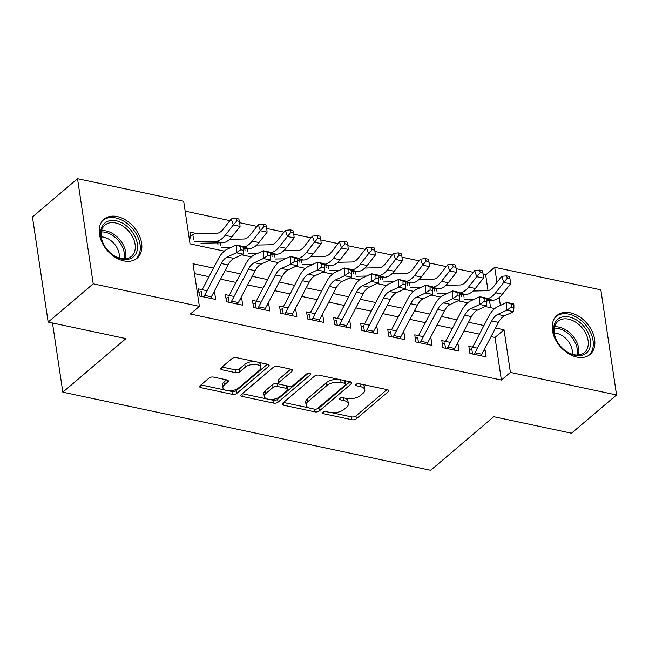 <?xml version="1.0" encoding="UTF-8"?>
<svg xmlns="http://www.w3.org/2000/svg" width="649" height="649" viewBox="0 0 649 649"><rect width="100%" height="100%" fill="white"/><g stroke="black" fill="none" stroke-linecap="round" stroke-linejoin="round"><path stroke-width="0.97" d="M323.121 412.302A2.255 1.087 171.5 0 0 322.756 413.032A2.255 1.087 171.5 0 0 323.746 413.754L351.945 419.741A3.221 1.549 171.5 0 0 356.374 418.8L388.216 391.753A3.221 1.549 171.5 0 0 388.743 390.714A3.221 1.549 171.5 0 0 387.331 389.684L359.124 383.697A2.255 1.087 171.5 0 0 356.033 384.354A2.255 1.087 171.5 0 0 355.66 385.084A2.255 1.087 171.5 0 0 356.65 385.798L360.3 386.577A10.295 4.957 171.5 0 1 364.819 389.862A10.295 4.957 171.5 0 1 363.132 393.189L360.479 395.444A10.295 4.957 171.5 0 1 346.323 398.445L342.672 397.675A2.255 1.087 171.5 0 0 339.573 398.332A2.255 1.087 171.5 0 0 339.208 399.054A2.255 1.087 171.5 0 0 340.198 399.776L343.848 400.547A10.295 4.957 171.5 0 1 348.367 403.84A10.295 4.957 171.5 0 1 346.68 407.166L344.027 409.414A10.295 4.957 171.5 0 1 329.87 412.423L326.22 411.644A2.255 1.087 171.5 0 0 323.121 412.302M117.218 216.563A25.571 17.701 -130.3 0 1 139.04 234.987A25.571 17.701 -130.3 0 1 137.077 258.213A25.571 17.701 -130.3 0 1 123.837 260.882A25.571 17.701 -130.3 0 1 102.007 242.458A25.571 17.701 -130.3 0 1 103.978 219.24A25.571 17.701 -130.3 0 1 117.218 216.563M570.228 312.777A25.571 17.701 -130.3 0 1 592.05 331.193A25.571 17.701 -130.3 0 1 590.087 354.419A25.571 17.701 -130.3 0 1 576.847 357.088A25.571 17.701 -130.3 0 1 555.017 338.673A25.571 17.701 -130.3 0 1 556.988 315.446A25.571 17.701 -130.3 0 1 570.228 312.777M213.505 377.093A3.221 1.549 171.5 0 0 209.075 378.034L200.143 385.62A3.221 1.549 171.5 0 0 199.616 386.658A3.221 1.549 171.5 0 0 201.028 387.688L232.358 394.341A3.221 1.549 171.5 0 0 236.78 393.399L268.621 366.352A3.221 1.549 171.5 0 0 269.148 365.314A3.221 1.549 171.5 0 0 267.737 364.284L236.414 357.631A3.221 1.549 171.5 0 0 231.993 358.572L221.195 367.74A3.221 1.549 171.5 0 0 220.668 368.778A3.221 1.549 171.5 0 0 222.08 369.808L235.49 372.656A3.221 1.549 171.5 0 0 239.911 371.715L245.265 367.172A8.607 4.145 171.5 0 1 254.546 364.389A8.607 4.145 171.5 0 1 260.882 367.407A8.607 4.145 171.5 0 1 259.47 370.181L238.499 387.997A8.607 4.145 171.5 0 1 229.227 390.779A8.607 4.145 171.5 0 1 222.891 387.753A8.607 4.145 171.5 0 1 224.303 384.979L227.791 382.01A3.221 1.549 171.5 0 0 228.318 380.971A3.221 1.549 171.5 0 0 226.907 379.941L213.505 377.093M488.016 290.63L485.679 274.957L494.684 267.299L600.844 289.843L616.55 394.957L571.485 433.224L493.735 416.715L430.644 470.298L62.831 392.183L125.914 338.6L48.156 322.082L93.221 283.808L77.515 178.702L183.667 201.247L190.035 243.862L224.278 251.131M616.55 394.957L510.398 372.412L504.03 329.797L495.552 327.996M213.489 268.094L193.004 263.745L199.373 306.352L190.36 314.011L501.385 380.063L510.398 372.412M199.373 306.352L93.221 283.808M282.704 403.159A3.221 1.549 171.5 0 0 282.177 404.197A3.221 1.549 171.5 0 0 283.589 405.219L314.919 411.872A3.221 1.549 171.5 0 0 319.34 410.939L351.182 383.884A3.221 1.549 171.5 0 0 351.709 382.845A3.221 1.549 171.5 0 0 350.298 381.823L318.975 375.171A3.221 1.549 171.5 0 0 314.554 376.104L282.704 403.159M273.635 403.11L242.312 396.458A3.221 1.549 171.5 0 1 240.901 395.428A3.221 1.549 171.5 0 1 241.428 394.389L273.27 367.342A3.221 1.549 171.5 0 1 277.691 366.401L291.101 369.249A3.221 1.549 171.5 0 1 292.512 370.279A3.221 1.549 171.5 0 1 291.985 371.317L279.07 382.285A3.221 1.549 171.5 0 0 278.543 383.324A3.221 1.549 171.5 0 0 279.954 384.354L288.846 386.236A3.221 1.549 171.5 0 0 293.275 385.303L306.717 373.881A2.255 1.087 171.5 0 1 309.151 373.151A2.255 1.087 171.5 0 1 310.806 373.946A2.255 1.087 171.5 0 1 310.433 374.668L278.056 402.169A3.221 1.549 171.5 0 1 273.635 403.11L273.213 400.271L268.791 399.33M197.442 233.681L189.897 232.082L190.96 239.181M477.486 348.172L468.846 346.339L469.908 353.437L486.133 356.885L485.071 349.779L484.243 349.608M450.438 342.429L441.799 340.595L442.861 347.694L459.086 351.141L458.032 344.035L457.204 343.865M423.391 336.685L414.76 334.852L415.814 341.95L432.047 345.398L430.985 338.291L430.157 338.121M396.352 330.941L387.713 329.108L388.775 336.206L405 339.654L403.938 332.548L403.11 332.377M369.305 325.198L360.666 323.364L361.728 330.463L377.953 333.911L376.891 326.804L376.063 326.634M342.258 319.454L333.618 317.612L334.681 324.719L350.906 328.167L349.843 321.06L349.016 320.89M315.211 313.71L306.571 311.869L307.634 318.975L323.859 322.423L322.804 315.317L321.977 315.146M288.164 307.967L279.532 306.125L280.587 313.232L296.82 316.68L295.757 309.573L294.93 309.403M261.125 302.223L252.485 300.382L253.548 307.488L269.773 310.936L268.71 303.829L267.883 303.659M234.078 296.479L225.438 294.638L226.501 301.744L242.726 305.192L241.663 298.086L240.836 297.915M501.385 380.063L495.017 337.456L491.05 336.612M479.433 334.146L464.003 330.868M452.385 328.402L436.955 325.125M425.338 322.658L409.908 319.381M398.299 316.915L382.869 313.637M371.252 311.171L355.822 307.894M344.205 305.428L328.775 302.15M317.158 299.684L301.728 296.406M290.111 293.94L274.681 290.663M263.072 288.197L247.642 284.919M236.025 282.445L220.595 279.175M208.978 276.701L194.481 273.627M207.031 290.736L198.391 288.894L199.454 296.001L215.679 299.449L214.616 292.342L213.789 292.172M485.679 274.957L483.124 274.413M473.316 272.329L456.077 268.67M446.277 266.585L429.03 262.926M419.23 260.841L401.982 257.182M392.183 255.098L374.935 251.439M365.136 249.354L347.896 245.695M338.088 243.61L320.849 239.952M311.049 237.867L293.802 234.208M284.002 232.123L266.755 228.464M256.955 226.379L239.708 222.721M229.908 220.636L185.143 211.128M490.571 307.683L489.46 300.284M461.115 294.573L461.415 296.625M434.067 288.829L434.376 290.882M407.02 283.086L407.329 285.138M379.973 277.342L380.282 279.394M352.926 271.598L353.234 273.643M325.887 265.855L326.187 267.899M298.84 260.111L299.148 262.155M271.793 254.367L272.101 256.412M244.746 248.616L245.054 250.668M217.699 242.872L218.007 244.924M52.488 323.007L62.831 392.183M48.156 322.082L32.45 216.977L77.515 178.702M500.379 305.395L499.203 297.534M496.947 282.437L494.684 267.299M241.736 254.838L251.317 256.874M268.783 260.582L278.364 262.618M295.83 266.325L305.411 268.362M322.869 272.069L332.458 274.105M349.916 277.813L359.505 279.849M376.964 283.556L386.544 285.592M404.011 289.3L413.591 291.336M431.058 295.044L440.639 297.08M458.097 300.787L467.686 302.823M485.144 306.531L494.733 308.567M483.943 325.53L468.513 322.253M456.896 319.787L441.466 316.509M429.849 314.043L414.419 310.766M402.802 308.299L387.372 305.022M375.755 302.556L360.325 299.278M348.716 296.812L333.286 293.535M321.669 291.068L306.239 287.791M294.622 285.325L279.192 282.047M267.575 279.581L252.145 276.304M240.528 273.837L225.098 270.56M495.017 337.456L504.03 329.797M485.071 349.779L483.416 351.19M458.032 344.035L456.369 345.446M430.985 338.291L429.33 339.703M403.938 332.548L402.283 333.959M376.891 326.804L375.236 328.216M349.843 321.06L348.188 322.472M322.804 315.317L321.141 316.728M295.757 309.573L294.102 310.985M268.71 303.829L267.055 305.241M241.663 298.086L240.008 299.497M214.616 292.342L212.961 293.754M348.367 403.84L347.945 400.993A10.295 4.957 171.5 0 0 345 398.162M364.819 389.862L364.397 387.023A10.295 4.957 171.5 0 0 361.452 384.192M331.68 412.683L351.523 416.901A3.221 1.549 171.5 0 0 355.944 415.96L386.974 389.611M316.282 409.089A3.221 1.549 171.5 0 0 318.919 408.099L349.941 381.742M283.524 402.461L309.046 407.88M314.473 409.154A2.255 1.087 171.5 0 0 317.572 408.497L345.519 384.752A2.255 1.087 171.5 0 0 345.893 384.021A2.255 1.087 171.5 0 0 344.903 383.308L341.058 382.488A10.295 4.957 171.5 0 0 326.893 385.49L307.788 401.723A10.295 4.957 171.5 0 0 306.101 405.049A10.295 4.957 171.5 0 0 310.62 408.335L314.473 409.154M345.893 384.021L345.471 381.182A2.255 1.087 171.5 0 0 345.146 380.728M338.819 379.381A10.295 4.957 171.5 0 0 326.471 382.65L326.893 385.49M306.101 405.049L305.679 402.21A10.295 4.957 171.5 0 1 307.366 398.884L326.471 382.65M267.331 399.021L242.247 393.692M290.744 369.176L278.648 379.446A3.221 1.549 171.5 0 0 278.121 380.484L278.543 383.324M308.389 373.207L277.634 399.33L278.056 402.169M265.668 393.667A8.607 4.145 171.5 0 0 264.257 396.45A8.607 4.145 171.5 0 0 270.592 399.468A8.607 4.145 171.5 0 0 279.873 396.685L287.256 390.414A3.221 1.549 171.5 0 0 287.783 389.368A3.221 1.549 171.5 0 0 286.371 388.345L277.48 386.455A3.221 1.549 171.5 0 0 273.059 387.396L265.668 393.667L265.246 390.828A8.607 4.145 171.5 0 0 263.835 393.61L264.257 396.45M287.783 389.368L287.361 386.528A3.221 1.549 171.5 0 0 286.769 385.798M265.246 390.828L272.629 384.557A3.221 1.549 171.5 0 1 277.058 383.616L279.135 384.054M273.213 400.271A3.221 1.549 171.5 0 0 277.634 399.33M222.891 387.753L222.461 384.914A8.607 4.145 171.5 0 1 223.873 382.139L226.55 379.868M260.882 367.407L260.452 364.568A8.607 4.145 171.5 0 0 258.107 362.239M255.016 361.582A8.607 4.145 171.5 0 0 244.843 364.324L245.265 367.172M222.023 367.042L235.068 369.816A3.221 1.549 171.5 0 0 239.489 368.875L244.843 364.324M228.326 390.739L231.928 391.501A3.221 1.549 171.5 0 0 236.358 390.56L267.38 364.211M200.963 384.922L225.235 390.081M473.048 291.012L487.221 290.711A16.387 8.802 -78 0 0 493.589 286.728L501.718 276.344L506.52 275.833L507.34 278.267L510.041 278.843L509.23 276.409L506.52 275.833M510.041 278.843L510.52 283.856L502.391 294.232A24.581 13.207 102 0 1 492.826 300.211L486.855 300.341M510.52 283.856L503.754 282.42L495.625 292.796A24.581 13.207 102 0 1 486.766 298.735M474.703 299.019L464.692 299.23M463.646 294.516L464.043 297.177M507.34 278.267L503.754 282.42L501.718 276.344M469.389 349.949L470.914 349.259M474.143 354.338A11.471 6.165 -78 0 0 475.06 352.813L491.731 320.939A16.387 8.802 102 0 1 497.726 314.424L506.78 310.214L506.747 302.434L497.694 306.644A24.581 13.207 -78 0 0 488.705 316.428L472.634 347.142M480.901 355.774A11.471 6.165 -78 0 0 481.818 354.249L498.497 322.383A16.387 8.802 102 0 1 504.492 315.86L513.546 311.65L506.78 310.214L511.209 307.188L513.911 307.764L513.903 304.657L511.193 304.081L511.209 307.188M511.193 304.081L506.747 302.434L513.513 303.87L513.903 304.657M471.75 348.756L472.529 353.997M513.546 311.65L513.911 307.764M569.23 316.98A22.123 15.316 -130.3 0 1 590.347 340.035A22.123 15.316 -130.3 0 1 574.957 355.336A22.123 15.316 -130.3 0 1 564.914 350.411A22.123 15.316 -130.3 0 1 556.866 340.936A22.123 15.316 -130.3 0 1 569.23 316.98M564.727 350.265A20.484 14.189 49.7 0 0 573.846 354.678A20.484 14.189 49.7 0 0 584.457 352.537A20.484 14.189 49.7 0 0 586.031 333.927A20.484 14.189 49.7 0 0 568.54 319.17A20.484 14.189 49.7 0 0 557.929 321.312A20.484 14.189 49.7 0 0 556.98 341.147M554.262 333.115A16.128 11.171 -130.3 0 1 556.793 333.399A16.128 11.171 -130.3 0 1 572.207 354.249M588.538 355.522L588.456 355.587A25.4 17.588 49.7 0 0 588.538 355.522A25.4 17.588 49.7 0 0 590.493 332.442A25.4 17.588 49.7 0 0 568.808 314.14A25.4 17.588 49.7 0 0 555.649 316.793A25.4 17.588 49.7 0 0 555.568 316.866L555.649 316.793M133.459 233.721A22.123 15.316 -130.3 0 1 133.848 256.42A22.123 15.316 -130.3 0 1 111.904 254.205A22.123 15.316 -130.3 0 1 104.708 246.182A22.123 15.316 -130.3 0 1 103.856 244.73A22.123 15.316 -130.3 0 1 108.034 221.179A22.123 15.316 -130.3 0 1 133.459 233.721M111.717 254.059A20.484 14.189 49.7 0 0 131.447 256.331A20.484 14.189 49.7 0 0 131.496 234.946A20.484 14.189 49.7 0 0 104.919 225.098A20.484 14.189 49.7 0 0 103.97 244.941M101.244 236.909A16.128 11.171 -130.3 0 1 116.358 246.628A16.128 11.171 -130.3 0 1 119.197 258.042M135.527 259.308L135.446 259.381A25.4 17.588 49.7 0 0 135.527 259.308A25.4 17.588 49.7 0 0 135.592 232.796A25.4 17.588 49.7 0 0 102.639 220.587A25.4 17.588 49.7 0 0 102.55 220.66L102.639 220.587M446.009 285.268L460.173 284.968A16.387 8.802 -78 0 0 466.542 280.985L474.679 270.601L479.473 270.089L480.292 272.523L482.994 273.099L482.183 270.665L479.473 270.089M482.994 273.099L483.473 278.113L475.344 288.489A24.581 13.207 102 0 1 465.779 294.468L459.816 294.597M483.473 278.113L476.707 276.677L468.578 287.053A24.581 13.207 102 0 1 459.719 292.991M447.656 293.275L437.645 293.486M436.599 288.773L436.996 291.433M480.292 272.523L476.707 276.677L474.679 270.601M418.962 279.524L433.126 279.224A16.387 8.802 -78 0 0 439.503 275.241L447.632 264.857L452.434 264.346L453.245 266.78L455.947 267.356L455.136 264.922L452.434 264.346M455.947 267.356L456.425 272.369L448.297 282.745A24.581 13.207 102 0 1 438.74 288.724L432.769 288.854M456.425 272.369L449.668 270.933L441.539 281.309A24.581 13.207 102 0 1 432.672 287.247M420.609 287.531L410.598 287.742M409.551 283.029L409.949 285.69M453.245 266.78L449.668 270.933L447.632 264.857M391.915 273.781L406.079 273.48A16.387 8.802 -78 0 0 412.456 269.497L420.584 259.113L425.387 258.602L426.198 261.036L428.908 261.612L428.089 259.178L425.387 258.602M428.908 261.612L429.378 266.625L421.25 277.001A24.581 13.207 102 0 1 411.693 282.98L405.722 283.11M429.378 266.625L422.621 265.19L414.492 275.565A24.581 13.207 102 0 1 405.625 281.504M393.57 281.788L383.559 281.999M382.504 277.285L382.902 279.946M426.198 261.036L422.621 265.19L420.584 259.113M364.868 268.037L379.032 267.737A16.387 8.802 -78 0 0 385.409 263.754L393.537 253.37L398.34 252.859L399.151 255.292L401.861 255.868L401.041 253.434L398.34 252.859M401.861 255.868L402.339 260.882L394.203 271.258A24.581 13.207 102 0 1 384.646 277.237L378.675 277.366M402.339 260.882L395.574 259.446L387.445 269.822A24.581 13.207 102 0 1 378.586 275.76M366.523 276.044L356.512 276.255M355.457 271.542L355.855 274.202M399.151 255.292L395.574 259.446L393.537 253.37M442.342 344.205L443.867 343.516M447.096 348.594A11.471 6.165 -78 0 0 448.013 347.069L464.692 315.195A16.387 8.802 102 0 1 470.687 308.681L479.733 304.47L479.7 296.69L470.655 300.901A24.581 13.207 -78 0 0 461.658 310.684L445.587 341.398M453.862 350.03A11.471 6.165 -78 0 0 454.771 348.505L471.45 316.631A16.387 8.802 102 0 1 477.445 310.117L486.499 305.906L479.733 304.47L484.162 301.444L486.864 302.02L486.855 298.913L484.146 298.337L484.162 301.444M484.146 298.337L479.7 296.69L486.466 298.126L486.855 298.913M444.703 343.013L445.482 348.253M486.499 305.906L486.864 302.02M415.295 338.462L416.828 337.772M420.049 342.85A11.471 6.165 -78 0 0 420.966 341.325L437.645 309.451A16.387 8.802 102 0 1 443.64 302.937L452.694 298.727L452.661 290.947L443.608 295.157A24.581 13.207 -78 0 0 434.611 304.941L418.54 335.655M426.815 344.286A11.471 6.165 -78 0 0 427.723 342.761L444.403 310.887A16.387 8.802 102 0 1 450.398 304.373L459.451 300.163L452.694 298.727L457.115 295.701L459.825 296.277L459.808 293.17L457.107 292.594L457.115 295.701M457.107 292.594L452.661 290.947L459.419 292.383L459.808 293.17L465.779 294.468M417.656 337.269L418.443 342.51M459.451 300.163L459.825 296.277M388.248 332.718L389.781 332.028M393.01 337.107A11.471 6.165 -78 0 0 393.919 335.582L410.598 303.708A16.387 8.802 102 0 1 416.593 297.193L425.647 292.983L425.614 285.203L416.561 289.413A24.581 13.207 -78 0 0 407.564 299.197L391.493 329.911M399.768 338.543A11.471 6.165 -78 0 0 400.684 337.018L417.364 305.144A16.387 8.802 102 0 1 423.359 298.629L432.404 294.419L425.647 292.983L430.068 289.957L432.778 290.533L432.761 287.426L430.06 286.85L430.068 289.957M430.06 286.85L425.614 285.203L432.372 286.639L432.761 287.426M390.609 331.525L391.396 336.766M432.404 294.419L432.778 290.533M361.209 326.974L362.734 326.285M365.963 331.363A11.471 6.165 -78 0 0 366.872 329.838L383.551 297.964A16.387 8.802 102 0 1 389.546 291.45L398.6 287.239L398.567 279.459L389.514 283.67A24.581 13.207 -78 0 0 380.525 293.453L364.446 324.167M372.721 332.799A11.471 6.165 -78 0 0 373.637 331.274L390.317 299.4A16.387 8.802 102 0 1 396.312 292.886L405.357 288.675L398.6 287.239L403.029 284.213L405.73 284.789L405.714 281.682L403.013 281.106L403.029 284.213M403.013 281.106L398.567 279.459L405.325 280.895L405.714 281.682M363.57 325.782L364.349 331.022M405.357 288.675L405.73 284.789M337.821 262.293L351.993 261.993A16.387 8.802 -78 0 0 358.362 258.01L366.49 247.626L371.293 247.115L372.112 249.549L374.814 250.116L374.002 247.691L371.293 247.115M374.814 250.116L375.292 255.138L367.164 265.514A24.581 13.207 102 0 1 357.599 271.493L351.628 271.623M375.292 255.138L368.527 253.702L360.398 264.078A24.581 13.207 102 0 1 351.539 270.016M339.476 270.3L329.465 270.511M328.418 265.798L328.816 268.459M372.112 249.549L368.527 253.702L366.49 247.626M334.162 321.231L335.687 320.541M338.916 325.62A11.471 6.165 -78 0 0 339.833 324.094L356.504 292.22A16.387 8.802 102 0 1 362.499 285.706L371.553 281.496L371.52 273.716L362.466 277.926A24.581 13.207 -78 0 0 353.478 287.71L337.407 318.424M345.674 327.055A11.471 6.165 -78 0 0 346.59 325.53L363.27 293.656A16.387 8.802 102 0 1 369.265 287.142L378.318 282.932L371.553 281.496L375.982 278.47L378.683 279.046L378.667 275.939L375.966 275.363L375.982 278.47M375.966 275.363L371.52 273.716L378.286 275.152L378.667 275.939M336.523 320.038L337.302 325.279M378.318 282.932L378.683 279.046M310.782 256.55L324.946 256.25A16.387 8.802 -78 0 0 331.315 252.266L339.451 241.882L344.246 241.371L345.065 243.805L347.767 244.373L346.955 241.947L344.246 241.371M347.767 244.373L348.245 249.394L340.117 259.77A24.581 13.207 102 0 1 330.552 265.749L324.589 265.879M348.245 249.394L341.479 247.959L333.351 258.334A24.581 13.207 102 0 1 324.492 264.273M312.429 264.557L302.418 264.768M301.371 260.054L301.769 262.715M345.065 243.805L341.479 247.959L339.451 241.882M307.115 315.487L308.64 314.797M311.869 319.876A11.471 6.165 -78 0 0 312.786 318.351L329.465 286.477A16.387 8.802 102 0 1 335.46 279.962L344.505 275.752L344.473 267.972L335.428 272.182A24.581 13.207 -78 0 0 326.431 281.966L310.36 312.68M318.635 321.312A11.471 6.165 -78 0 0 319.543 319.787L336.223 287.913A16.387 8.802 102 0 1 342.218 281.398L351.271 277.188L344.505 275.752L348.935 272.726L351.636 273.302L351.628 270.195L348.919 269.619L348.935 272.726M348.919 269.619L344.473 267.972L351.239 269.408L351.628 270.195M309.476 314.294L310.254 319.535M351.271 277.188L351.636 273.302M283.735 250.806L297.899 250.506A16.387 8.802 -78 0 0 304.276 246.523L312.404 236.139L317.207 235.628L318.018 238.061L320.72 238.629L319.908 236.204L317.207 235.628M320.72 238.629L321.198 243.651L313.069 254.027A24.581 13.207 102 0 1 303.513 260.006L297.542 260.135M321.198 243.651L314.441 242.215L306.312 252.591A24.581 13.207 102 0 1 297.445 258.529M285.382 258.813L275.371 259.024M274.324 254.311L274.722 256.972M318.018 238.061L314.441 242.215L312.404 236.139M280.068 309.743L281.601 309.054M284.822 314.132A11.471 6.165 -78 0 0 285.738 312.607L302.418 280.733A16.387 8.802 102 0 1 308.413 274.219L317.466 270.008L317.434 262.228L308.38 266.439A24.581 13.207 -78 0 0 299.384 276.223L283.313 306.936M291.588 315.568A11.471 6.165 -78 0 0 292.496 314.043L309.175 282.169A16.387 8.802 102 0 1 315.171 275.655L324.224 271.444L317.466 270.008L321.888 266.982L324.597 267.558L324.581 264.451L321.88 263.875L321.888 266.982M321.88 263.875L317.434 262.228L324.192 263.664L324.581 264.451L330.552 265.749M282.429 308.551L283.215 313.792M324.224 271.444L324.597 267.558M256.688 245.062L270.852 244.762A16.387 8.802 -78 0 0 277.228 240.779L285.357 230.395L290.16 229.884L290.971 232.318L293.681 232.886L292.861 230.46L290.16 229.884M293.681 232.886L294.151 237.907L286.022 248.283A24.581 13.207 102 0 1 276.466 254.262L270.495 254.392M294.151 237.907L287.393 236.471L279.265 246.847A24.581 13.207 102 0 1 270.398 252.786M258.343 253.069L248.332 253.28M247.277 248.567L247.675 251.228M290.971 232.318L287.393 236.471L285.357 230.395M253.021 304L254.554 303.31M257.783 308.389A11.471 6.165 -78 0 0 258.691 306.863L275.371 274.989A16.387 8.802 102 0 1 281.366 268.475L290.419 264.265L290.387 256.485L281.333 260.695A24.581 13.207 -78 0 0 272.337 270.479L256.266 301.185M264.541 309.824A11.471 6.165 -78 0 0 265.457 308.299L282.137 276.425A16.387 8.802 102 0 1 288.132 269.911L297.177 265.701L290.419 264.265L294.841 261.239L297.55 261.815L297.534 258.708L294.833 258.132L294.841 261.239M294.833 258.132L290.387 256.485L297.145 257.921L297.534 258.708M255.382 302.807L256.168 308.048M297.177 265.701L297.55 261.815M229.641 239.319L243.805 239.019A16.387 8.802 -78 0 0 250.181 235.035L258.31 224.651L263.113 224.14L263.924 226.574L266.634 227.142L265.814 224.716L263.113 224.14M266.634 227.142L267.112 232.164L258.975 242.539A24.581 13.207 102 0 1 249.419 248.518L243.448 248.648M267.112 232.164L260.346 230.719L252.218 241.103A24.581 13.207 102 0 1 243.359 247.042M231.295 247.326L221.285 247.537M220.23 242.823L220.628 245.484M263.924 226.574L260.346 230.719L258.31 224.651M225.982 298.256L227.507 297.567M230.736 302.645A11.471 6.165 -78 0 0 231.644 301.12L248.324 269.246A16.387 8.802 102 0 1 254.319 262.731L263.372 258.521L263.34 250.741L254.286 254.952A24.581 13.207 -78 0 0 245.298 264.735L229.219 295.441M237.493 304.081A11.471 6.165 -78 0 0 238.41 302.556L255.089 270.682A16.387 8.802 102 0 1 261.085 264.167L270.13 259.957L263.372 258.521L267.802 255.495L270.503 256.071L270.487 252.964L267.786 252.388L267.802 255.495M267.786 252.388L263.34 250.741L270.098 252.177L270.487 252.964M228.343 297.064L229.121 302.304M270.13 259.957L270.503 256.071M190.441 235.692L192.826 234.662A11.471 6.165 102 0 1 195.39 233.729L216.766 233.275A16.387 8.802 -78 0 0 223.134 229.292L231.263 218.908L236.066 218.397L236.885 220.83L239.586 221.398L238.775 218.973L236.066 218.397M239.586 221.398L240.065 226.412L231.936 236.796A24.581 13.207 102 0 1 222.372 242.775L200.995 243.229M240.065 226.412L233.299 224.976L225.171 235.36A24.581 13.207 102 0 1 215.614 241.339L194.238 241.793M192.826 234.662L193.589 239.741M236.885 220.83L233.299 224.976L231.263 218.908M198.935 292.512L200.46 291.823M203.689 296.901A11.471 6.165 -78 0 0 204.605 295.376L221.277 263.502A16.387 8.802 102 0 1 227.272 256.988L236.325 252.777L236.293 244.998L227.239 249.208A24.581 13.207 -78 0 0 218.251 258.992L202.18 289.697M210.446 298.337A11.471 6.165 -78 0 0 211.363 296.812L228.042 264.938A16.387 8.802 102 0 1 234.038 258.424L243.091 254.213L236.325 252.777L240.755 249.751L243.456 250.327L243.44 247.22L240.738 246.644L240.755 249.751M240.738 246.644L236.293 244.998L243.059 246.433L243.44 247.22M201.295 291.32L202.074 296.552M243.091 254.213L243.456 250.327M323.486 412.058L323.746 413.754M356.398 384.103L356.65 385.798M339.946 398.08L340.198 399.776M343.443 397.837L343.848 400.547M359.895 383.859L360.3 386.577M387.94 389.871L388.216 391.753M355.944 415.96L356.374 418.8M351.523 416.901L351.945 419.741M350.906 382.01L351.182 383.884M318.919 408.099L319.34 410.939M314.505 409.162L314.919 411.872M283.215 402.721L283.589 405.219M344.497 380.59L344.903 383.308M340.644 379.77L341.058 382.488M307.366 398.884L307.788 401.723M241.939 393.951L242.312 396.458M291.701 369.435L291.985 371.317M278.648 379.446L279.07 382.285M310.238 373.353L310.433 374.668M285.966 385.628L286.371 388.345M277.058 383.616L277.48 386.455M272.629 384.557L273.059 387.396M227.515 380.127L227.791 382.01M223.873 382.139L224.303 384.979M239.489 368.875L239.911 371.715M235.068 369.816L235.49 372.656M221.707 367.302L222.08 369.808M268.345 364.478L268.621 366.352M236.358 390.56L236.78 393.399M231.928 391.501L232.358 394.341M200.655 385.19L201.028 387.688M502.391 294.232L495.625 292.796M492.826 300.211L486.855 298.946M491.731 320.939L498.497 322.383M497.726 314.424L504.492 315.86M475.06 352.813L481.818 354.249M554.554 326.845A20.484 14.189 -130.3 0 1 559.146 327.145A20.484 14.189 -130.3 0 1 578.446 354.979M577.099 355.035A19.811 13.718 49.7 0 0 558.343 328.483A19.811 13.718 49.7 0 0 554.27 328.167M101.544 230.638A20.484 14.189 -130.3 0 1 122.101 242.921A20.484 14.189 -130.3 0 1 125.435 258.764M124.089 258.829A19.811 13.718 49.7 0 0 120.771 243.87A19.811 13.718 49.7 0 0 101.26 231.961M475.344 288.489L468.578 287.053M448.297 282.745L441.539 281.309M438.74 288.724L432.761 287.458M421.25 277.001L414.492 275.565M411.693 282.98L405.714 281.715M394.203 271.258L387.445 269.822M384.646 277.237L378.675 275.971M464.692 315.195L471.45 316.631M470.687 308.681L477.445 310.117M448.013 347.069L454.771 348.505M437.645 309.451L444.403 310.887M443.64 302.937L450.398 304.373M420.966 341.325L427.723 342.761M410.598 303.708L417.364 305.144M416.593 297.193L423.359 298.629M393.919 335.582L400.684 337.018M383.551 297.964L390.317 299.4M389.546 291.45L396.312 292.886M366.872 329.838L373.637 331.274M367.164 265.514L360.398 264.078M357.599 271.493L351.628 270.227M356.504 292.22L363.27 293.656M362.499 285.706L369.265 287.142M339.833 324.094L346.59 325.53M340.117 259.77L333.351 258.334M329.465 286.477L336.223 287.913M335.46 279.962L342.218 281.398M312.786 318.351L319.543 319.787M313.069 254.027L306.312 252.591M303.513 260.006L297.534 258.74M302.418 280.733L309.175 282.169M308.413 274.219L315.171 275.655M285.738 312.607L292.496 314.043M286.022 248.283L279.265 246.847M276.466 254.262L270.487 252.996M275.371 274.989L282.137 276.425M281.366 268.475L288.132 269.911M258.691 306.863L265.457 308.299M258.975 242.539L252.218 241.103M249.419 248.518L243.448 247.253M248.324 269.246L255.089 270.682M254.319 262.731L261.085 264.167M231.644 301.12L238.41 302.556M231.936 236.796L225.171 235.36M222.372 242.775L215.614 241.339M221.277 263.502L228.042 264.938M227.272 256.988L234.038 258.424M204.605 295.376L211.363 296.812"/></g></svg>
